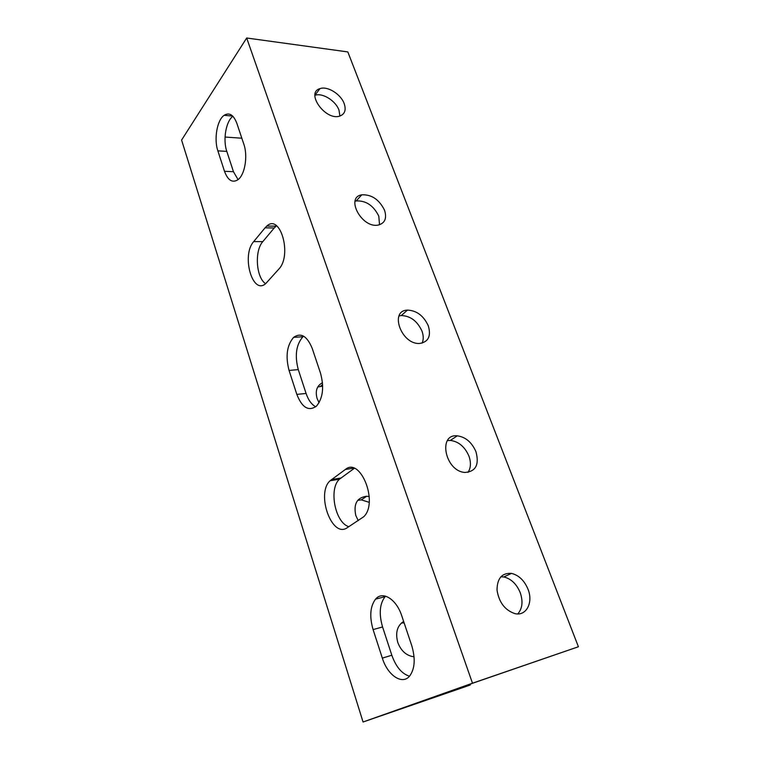 <?xml version="1.0" encoding="UTF-8"?>
<svg xmlns="http://www.w3.org/2000/svg" width="760" height="760" viewBox="0 0 760 760"><rect width="100%" height="100%" fill="white"/><g stroke="black" fill="none" stroke-linecap="round" stroke-linejoin="round"><path stroke-width="1.14" d="M374.101 718.086L363.062 722L181.593 140.059L246.686 38L472.483 683.202L374.101 718.086M411.683 645.43C415.558 658.492 414.912 668.658 409.754 675.915C402.344 685.425 387.543 675.317 382.337 658.112L373.094 629.603C369.341 616.503 370.167 606.337 375.563 599.136C382.508 590.586 396.416 599.032 401.793 615.913L411.683 645.43M320.511 373.179C324.301 387.267 322.943 398.269 316.416 406.182C308.579 411.597 302.052 407.673 296.837 394.402L289.056 370.424C285.38 356.269 286.9 345.24 293.635 337.345C300.922 332.291 307.125 336.015 312.255 348.517L320.511 373.179M243.846 144.248C248.064 156.009 244.853 174.886 237.975 179.702C232.361 183.198 227.867 180.386 224.494 171.285L217.863 150.85C213.798 139.118 217.037 120.099 224.105 115.33C229.32 112.138 233.567 114.807 236.854 123.339L243.846 144.248M265.031 227.848L266.808 226.052C280.383 213.227 292.353 255.436 278.758 269.163L265.838 283.48C252.576 295.811 241.129 255.398 253.697 241.594L265.031 227.848L274.236 227.952L262.808 241.613C254.324 250.895 256.11 277.666 265.61 283.68M345.344 469.48C360.344 456.522 378.774 502.531 363.755 516.714L347.159 527.772C331.825 538.65 315.837 493.449 330.068 480.757L345.344 469.48L353.647 468.151M470.088 684.152L470.354 684.931L463.913 687.211L363.062 722M404.13 622.886L401.441 622.972M369.18 502.312L361.276 499.871L357.722 500.356M322.687 386.147L317.756 386.983M246.686 38L347.833 51.927L578.408 646.75L472.483 683.202M344.195 103.654C346.294 110.001 344.831 114.142 339.824 116.061C325.688 121.182 305.14 92.701 319.96 88.635C327.427 85.747 340.917 94.183 344.195 103.654M384.522 210.178C387.049 218.262 384.959 223.221 378.262 225.055C361.922 228.655 344.992 197.296 361.769 194.816C371.602 194.38 379.183 199.5 384.522 210.178M428.279 325.774C431.281 336.072 428.44 341.962 419.767 343.434C401.441 344.964 388.977 310.469 407.445 310.118C416.641 310.498 423.586 315.713 428.279 325.774M475.94 451.659C479.436 464.673 475.788 471.599 465.006 472.445C445.132 471.456 437.532 433.618 457.254 435.831C465.566 436.981 471.798 442.253 475.94 451.659M528.029 589.266C533.482 602.585 526.233 616.521 514.824 613.595C504.887 610.166 498.95 602.309 497.021 590.054C497.154 578.341 501.98 572.783 511.47 573.392C518.814 575.187 524.333 580.478 528.029 589.266M470.354 684.931L378.508 716.614L474.382 682.632L578.408 646.75M225.055 137.037L241.832 138.215M319.067 402.724L317.101 398.506C315.067 390.953 316.863 385.7 322.497 382.726M358.264 520.647L355.813 515.546C353.334 503.947 356.972 497.515 366.7 496.251L369.255 496.536M414.048 656.697L412.129 656.488C405.45 654.844 400.672 650.161 397.774 642.409C395.219 632.728 397.166 625.736 403.645 621.433M385.567 596.163L385.073 596.676C379.639 603.848 378.803 613.947 382.565 626.952L391.827 655.244C395.969 666.843 401.85 673.835 409.498 676.219M303.62 336.186L302.926 336.756C296.134 344.603 294.585 355.566 298.281 369.626L306.08 393.442C308.341 400.092 311.562 404.538 315.742 406.78M232.892 116.28C225.91 121.258 222.775 139.878 226.803 151.392L233.462 171.713L238.07 179.636M276.535 225.786L274.236 227.952M354.255 468.369L339.445 479.199C328.51 488.851 335.131 522.804 348.849 526.689M517.769 613.918C522.386 608.589 523.212 601.511 520.239 592.695C516.591 583.975 511.119 578.731 503.814 576.964L500.85 576.764M468.008 472.368C470.877 467.941 471.181 462.517 468.93 456.095C464.844 446.766 458.66 441.531 450.376 440.41L447.44 440.61M422.104 343.111C423.652 339.625 423.605 335.606 421.952 331.047C417.316 321.052 410.409 315.885 401.261 315.542L399.038 315.941M379.515 224.76L378.793 216.134C373.512 205.523 365.978 200.459 356.183 200.944L355.062 201.239M339.901 116.043L338.988 110.171C335.758 100.766 322.392 92.444 314.934 95.313M391.827 655.244L382.337 658.112M382.565 626.952L373.094 629.603M306.08 393.442L296.837 394.402M298.281 369.626L289.056 370.424M233.462 171.713L224.494 171.285M226.803 151.392L217.863 150.85M262.808 241.613L253.697 241.594M340.803 478.03L331.417 479.588M385.073 596.676L375.563 599.136M302.926 336.756L293.635 337.345M232.674 116.061L224.105 115.33M276.032 226.166L266.808 226.052M339.445 479.199L330.068 480.757M503.814 576.964L511.47 573.392M450.376 440.41L457.254 435.831M401.261 315.542L407.445 310.118M356.183 200.944L361.769 194.816M314.944 95.266L319.96 88.635M322.63 384.493L320.644 386.232M366.7 496.251L361.276 499.871"/></g></svg>
